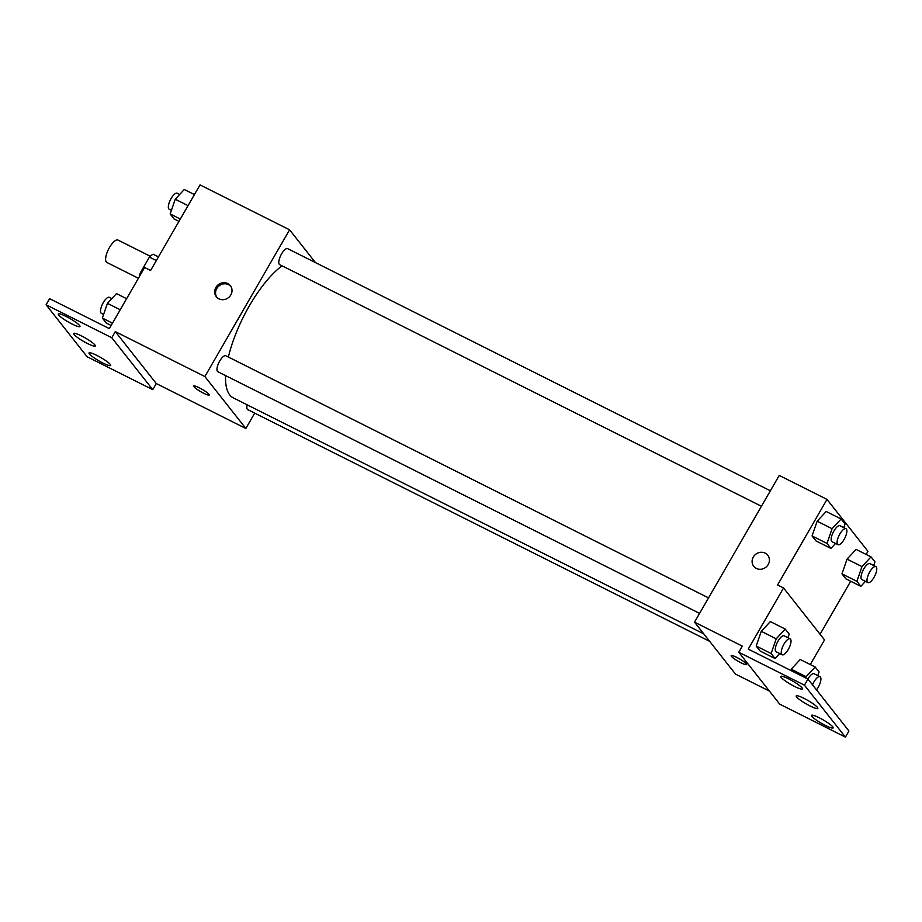 <?xml version="1.0" encoding="UTF-8"?>
<svg xmlns="http://www.w3.org/2000/svg" width="922" height="922" viewBox="0 0 922 922"><rect width="100%" height="100%" fill="white"/><g stroke="black" fill="none" stroke-linecap="round" stroke-linejoin="round"><path stroke-width="1.38" d="M150.263 256.247L118.074 240.1A12.505 4.426 116.6 0 0 109.476 247.488A12.505 4.426 116.6 0 0 106.86 262.447L138.415 278.271M141.32 273.235L140.351 272.762A16.976 6.016 116.6 0 0 139.337 276.681M140.351 272.762L149.41 257.077A16.976 6.016 116.6 0 1 153.167 254.242L158.457 256.892M156.348 260.557L149.41 257.077M254.703 413.125L245.84 428.476L204.88 376.545L115.308 331.62L111.781 337.729L46.1 304.779L49.627 298.67L109.338 328.624L144.639 267.484L150.609 270.48L200.028 184.896L289.589 229.82L315.428 262.574M218.94 298.843A8.932 8.24 141.7 0 1 216.336 296.734A8.932 8.24 141.7 0 1 218.249 284.737A8.932 8.24 141.7 0 1 230.362 285.67A8.932 8.24 141.7 0 1 229.762 296.423A8.932 8.24 141.7 0 1 218.94 298.843M204.88 376.545L289.589 229.82M770.366 490.781L287.687 248.663A8.932 3.158 116.6 0 0 281.556 253.942A8.932 3.158 116.6 0 0 279.677 264.626L761.422 506.27M708.534 597.894L225.855 355.765A8.932 3.158 116.6 0 0 219.713 361.044A8.932 3.158 116.6 0 0 217.846 371.727L699.591 613.384M247.188 404.839A8.932 3.158 116.6 0 0 247.753 409.633L709.64 641.332M282.063 265.813A76.86 27.222 116.6 0 0 249.355 305.873A76.86 27.222 116.6 0 0 228.368 357.033M225.59 375.611A76.86 27.222 116.6 0 0 233.254 397.855L703.751 633.863M208.937 394.27A8.932 1.371 30 0 1 209.213 394.996A8.932 1.371 30 0 1 200.8 391.712A8.932 1.371 30 0 1 193.747 386.064A8.932 1.371 30 0 1 200.742 388.554A8.932 1.371 30 0 1 208.937 394.27M245.84 428.476L156.279 383.54L115.308 331.62M46.1 304.779L87.06 356.71L152.752 389.66L156.279 383.54M193.747 386.064A8.932 1.371 -150 0 0 200.8 391.7A8.932 1.371 -150 0 0 209.213 394.985M230.765 286.235A8.932 8.24 -38.3 0 0 219.113 285.832A8.932 8.24 -38.3 0 0 216.797 297.264M111.781 337.729L152.752 389.66M72.123 324.048A12.505 1.913 -150 0 0 79.96 326.515A12.505 1.913 -150 0 0 70.095 318.609A12.505 1.913 -150 0 0 58.305 314.01A12.505 1.913 -150 0 0 72.123 324.048M102.849 362.991A12.505 1.913 -150 0 0 110.686 365.458A12.505 1.913 -150 0 0 100.809 357.552A12.505 1.913 -150 0 0 89.031 352.953A12.505 1.913 -150 0 0 102.849 362.991M87.486 343.514A12.505 1.913 -150 0 0 95.323 345.981A12.505 1.913 -150 0 0 85.446 338.074A12.505 1.913 -150 0 0 73.668 333.476A12.505 1.913 -150 0 0 87.486 343.514M769.432 691.108L735.479 674.086L694.52 622.154L779.228 475.429L826.999 499.401L867.959 551.321L866.161 554.445M746.347 663.84A8.932 1.371 30 0 1 746.624 664.566A8.932 1.371 30 0 1 738.199 661.281A8.932 1.371 30 0 1 731.158 655.634A8.932 1.371 30 0 1 738.153 658.124A8.932 1.371 30 0 1 746.347 663.84M826.999 499.401L777.58 584.986L783.55 587.982L748.261 649.111L807.972 679.065L804.445 685.184L738.764 652.234L742.291 646.115L694.52 622.154M756.351 568.425A8.932 8.24 141.7 0 1 753.747 566.304A8.932 8.24 141.7 0 1 755.66 554.306A8.932 8.24 141.7 0 1 767.772 555.251A8.932 8.24 141.7 0 1 767.173 565.993A8.932 8.24 141.7 0 1 756.351 568.425M841.97 573.853L845.912 578.843L841.97 573.853L847.053 559.124L841.97 573.853L856.895 581.333L861.978 566.615L871.013 556.876L874.955 561.878L873.699 565.52M856.089 549.397L847.053 559.124L856.089 549.397L871.013 556.876M817.157 521.218L812.063 535.947L816.005 540.937L812.063 535.947L817.157 521.218L826.181 511.491L817.157 521.218L832.082 528.709L841.106 518.982L845.048 523.973L843.791 527.615M850.683 581.24L820.073 634.267M783.55 587.982L824.522 639.903L810.288 664.555M807.972 679.065L848.932 730.996L845.405 737.104L779.724 704.154L738.764 652.234M767.772 555.251A8.932 8.24 -38.3 0 0 755.66 554.306A8.932 8.24 -38.3 0 0 753.747 566.304M731.158 655.634A8.932 1.371 -150 0 0 738.211 661.281A8.932 1.371 -150 0 0 746.624 664.566M845.405 737.104L804.445 685.184M810 705.941A12.505 1.913 -150 0 0 817.837 708.407A12.505 1.913 -150 0 0 807.972 700.501A12.505 1.913 -150 0 0 796.182 695.903A12.505 1.913 -150 0 0 810 705.941M819.381 717.846A12.505 1.913 -150 0 0 811.544 715.38A12.505 1.913 -150 0 0 821.421 723.286A12.505 1.913 -150 0 0 833.2 727.884A12.505 1.913 -150 0 0 819.381 717.846M788.667 678.903A12.505 1.913 -150 0 0 780.819 676.437A12.505 1.913 -150 0 0 790.696 684.343A12.505 1.913 -150 0 0 802.474 688.941A12.505 1.913 -150 0 0 788.667 678.903M756.201 646.045L760.143 651.047L756.201 646.045L761.284 631.316L756.201 646.045L771.126 653.537L776.209 638.808L785.244 629.081L789.186 634.071L787.93 637.713M770.319 621.589L761.284 631.316L770.319 621.589L785.244 629.081M791.191 669.222L800.215 659.495L791.191 669.222L806.116 676.713L815.152 666.986L819.093 671.977L817.826 675.619M835.551 543.45L830.929 548.429L826.988 543.427L832.082 528.709M845.993 528.721L840.023 525.724A8.932 3.158 116.6 0 0 833.891 531.003A8.932 3.158 116.6 0 0 832.013 541.687L837.994 544.683A8.932 3.158 116.6 0 0 844.817 538.114A8.932 3.158 116.6 0 0 845.993 528.721A8.932 3.158 116.6 0 0 839.861 533.988A8.932 3.158 116.6 0 0 837.994 544.683M830.929 548.429L816.005 540.937M826.988 543.427L812.063 535.947M841.106 518.982L826.181 511.491M865.447 581.356L860.837 586.334L856.895 581.333M875.9 566.627L869.93 563.63A8.932 3.158 116.6 0 0 863.787 568.897A8.932 3.158 116.6 0 0 861.92 579.592L867.89 582.589A8.932 3.158 116.6 0 0 874.724 576.02A8.932 3.158 116.6 0 0 875.9 566.627A8.932 3.158 116.6 0 0 869.757 571.894A8.932 3.158 116.6 0 0 867.89 582.589M860.837 586.334L845.912 578.843M861.978 566.615L847.053 559.124M779.678 653.56L775.068 658.527L771.126 653.537M790.131 638.819L784.161 635.823A8.932 3.158 116.6 0 0 778.018 641.101A8.932 3.158 116.6 0 0 776.151 651.785L782.121 654.781A8.932 3.158 116.6 0 0 788.955 648.224A8.932 3.158 116.6 0 0 790.131 638.819A8.932 3.158 116.6 0 0 783.988 644.098A8.932 3.158 116.6 0 0 782.121 654.781M775.068 658.527L760.143 651.047M776.209 638.808L761.284 631.316M805.701 677.924L806.116 676.713M816.5 689.887A8.932 3.158 116.6 0 0 820.038 676.725L814.057 673.728A8.932 3.158 116.6 0 0 807.926 679.007A8.932 3.158 116.6 0 0 807.903 679.03M815.152 666.986L800.215 659.495M820.038 676.725A8.932 3.158 116.6 0 0 813.896 682.003A8.932 3.158 116.6 0 0 812.501 684.804M178.96 221.384L174.097 218.952L170.155 213.95L175.249 199.233L184.273 189.494L194.427 194.588M180.309 219.044L170.155 213.95M188.042 205.641L175.249 199.233M179.663 194.473L177.22 193.251A8.932 3.158 116.6 0 0 171.089 198.53A8.932 3.158 116.6 0 0 169.21 209.213L171.411 210.32M111.147 325.501L106.295 323.057L102.354 318.067L107.436 303.338L116.472 293.611L126.614 298.705M112.496 323.161L102.354 318.067M120.229 309.757L107.436 303.338M111.85 298.59L109.407 297.357A8.932 3.158 116.6 0 0 103.276 302.635A8.932 3.158 116.6 0 0 101.408 313.319L103.61 314.425"/></g></svg>
